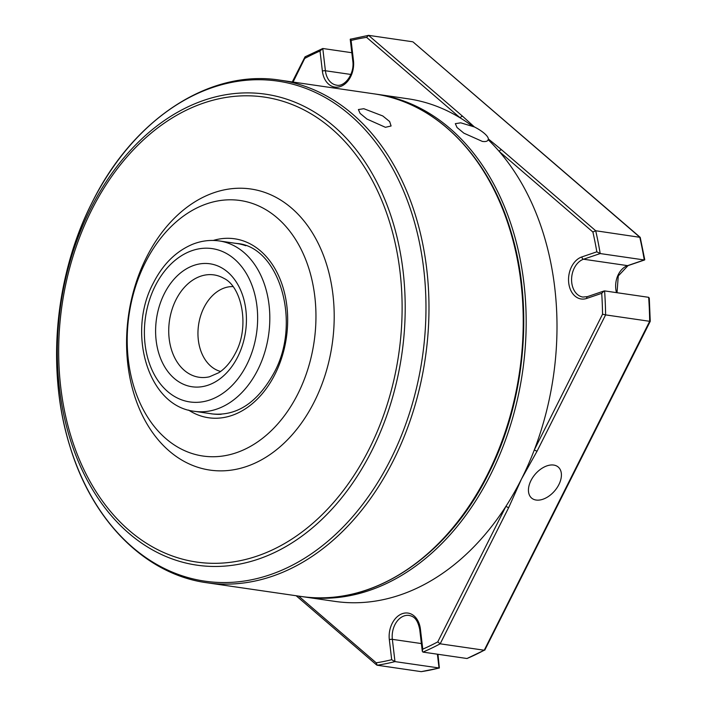 <?xml version="1.0" encoding="UTF-8"?>
<svg xmlns="http://www.w3.org/2000/svg" width="707" height="707" viewBox="0 0 707 707"><rect width="100%" height="100%" fill="white"/><g stroke="black" fill="none" stroke-linecap="round" stroke-linejoin="round"><path stroke-width="1.06" d="M363.813 108.71L382.787 115.966L389.654 121.542L391.086 125.987L385.43 127.304L366.951 119.059L360.11 113.412L358.396 109.55L363.813 108.71M488.351 138.943L488.166 139.703C487.68 141.294 485.753 141.86 482.36 141.418L463.889 133.172L457.049 127.525L455.335 123.663L460.752 122.824L474.397 126.942A18.294 5.267 26.7 0 1 488.351 138.943L501.617 149.822A2.156 1.352 130.7 0 0 499.222 151.448A253.937 183.882 98.3 0 1 534.351 449.82A253.937 183.882 98.3 0 1 521.43 479.134A253.937 183.882 98.3 0 1 505.965 506.265A253.937 183.882 98.3 0 1 334.809 601.374L303.966 596.885A253.937 183.882 98.3 0 0 490.587 474.644A253.937 183.882 98.3 0 0 377.131 94.296L375.656 94.093M501.617 149.822L595.701 230.756L592.881 232.011L499.222 151.448A253.937 183.882 98.3 0 0 488.166 139.703L488.016 140.101M536.127 500.043A20.441 12.814 130.7 0 0 556.975 487.848A20.441 12.814 130.7 0 0 558.256 467.062A20.441 12.814 130.7 0 0 553.722 465.065A20.441 12.814 130.7 0 0 532.884 477.269A20.441 12.814 130.7 0 0 531.593 498.055A20.441 12.814 130.7 0 0 536.127 500.043M145.288 262.651A129.125 93.501 98.3 0 1 277.135 217.809A129.125 93.501 98.3 0 1 297.868 393.896A129.125 93.501 98.3 0 1 166.021 438.729A129.125 93.501 98.3 0 1 145.288 262.651M146.473 257.366A142.036 102.851 98.3 0 1 291.505 208.044A142.036 102.851 98.3 0 1 314.306 401.735A142.036 102.851 98.3 0 1 169.282 451.057A142.036 102.851 98.3 0 1 146.473 257.366M234.963 243.235A86.121 62.366 98.3 0 1 236.925 243.473C278.841 246.416 302.004 321.853 274.095 372.722C257.622 402.575 236.96 416.308 212.109 413.922A86.121 62.366 98.3 0 1 210.165 413.595M219.294 240.946C210.262 239.682 201.336 240.804 192.516 244.313C176.025 251.285 162.99 264.144 153.428 282.888C126.571 332.334 147.86 406.295 194.487 411.315A86.086 62.331 98.3 0 0 257.755 369.885A86.086 62.331 98.3 0 0 219.294 240.946L236.916 243.517A86.086 62.331 98.3 0 1 245.762 245.727M220.602 371.467A43.039 31.17 98.3 0 1 203.987 307.536A43.039 31.17 98.3 0 1 232.957 286.591M377.131 94.296L407.974 98.786A253.937 183.882 98.3 0 1 460.239 117.91A253.937 183.882 98.3 0 1 472.85 126.535M221.229 414.284A86.086 62.331 98.3 0 1 212.118 413.887L194.487 411.315M602.558 314.2L605.607 314.889L537.09 451.128A2.156 0.619 26.7 0 1 534.351 449.82L602.558 314.2A316.347 229.068 -81.7 0 0 601.719 293.334L586.704 298.434A21.519 15.581 98.3 0 1 570.841 290.506A21.519 15.581 98.3 0 1 571.548 266.751A21.519 15.581 98.3 0 1 581.826 256.933L596.832 251.825L600.199 253.557L583.531 259.222L627.595 265.638L644.263 259.964L600.199 253.557A318.503 230.632 98.3 0 0 595.701 230.756L640.215 237.358L644.757 259.734L644.263 259.964A318.503 230.632 -81.7 0 0 639.764 237.172L413.109 42.005M366.571 37.347A316.347 229.068 -81.7 0 0 351.096 40.449L353.456 60.493A2.156 0.513 173.3 0 0 352.784 60.961L350.23 39.265L368.541 35.35L462.625 116.284A2.156 1.352 -49.3 0 0 460.239 117.91L366.571 37.347L368.541 35.35L412.596 41.766M462.625 116.284L474.397 126.942M298.663 596.107L376.212 662.812L377.185 665.234L421.248 671.65A318.503 230.632 -81.7 0 0 439.038 668.018L437.403 654.196M537.09 451.128L521.43 479.134L508.704 507.573L440.178 643.812L484.242 650.228L649.671 321.305A318.503 230.632 -81.7 0 0 648.664 297.32L604.6 290.904A318.503 230.632 98.3 0 1 605.607 314.889L649.671 321.305M292.291 81.95L305.026 56.843L322.781 48.491L351.812 52.716M376.212 662.812A316.347 229.068 -81.7 0 0 391.687 659.711L394.974 661.602L439.356 668.018L421.248 671.65M422.936 652.093L422.291 651.253L422.768 649.141A316.347 229.068 -81.7 0 0 437.757 641.885L440.178 643.812A318.503 230.632 98.3 0 1 422.936 652.093L467 658.509A318.503 230.632 -81.7 0 0 484.242 650.228L467 658.509M484.763 650.157L650.246 321.332L649.282 298.151L648.664 297.32M437.969 654.284L439.356 668.018M508.704 507.573A2.156 0.619 -153.3 0 1 505.965 506.265L437.757 641.885M376.681 664.995L377.185 665.234A318.503 230.632 98.3 0 0 394.974 661.602L392.35 639.349A2.156 0.513 173.3 0 0 389.327 639.658A21.519 15.581 98.3 0 1 392.155 623.441A21.519 15.581 98.3 0 1 408.558 613.181A21.519 15.581 98.3 0 1 420.409 629.097L422.768 649.141M601.719 293.334L604.07 290.975L587.482 296.613A2.156 1.396 -108.8 0 0 586.704 298.434M351.096 40.449L350.752 38.982M305.539 56.772L293.069 82.056M353.456 60.493A21.519 15.581 98.3 0 1 340.359 86.537A21.519 15.581 98.3 0 1 322.383 71.062A2.156 0.513 -6.7 0 1 325.406 70.753L322.781 48.491L320.015 51.019A316.347 229.068 -81.7 0 0 305.035 58.274M581.826 256.933A2.156 1.396 71.2 0 0 583.531 259.222A19.372 14.025 -81.7 0 0 574.287 268.059A19.372 14.025 -81.7 0 0 582.939 297.064L587.482 296.613M420.409 629.097A2.156 0.513 -6.7 0 0 419.737 629.557C417.351 617.644 412.8 616.336 409.123 615.426A19.372 14.025 -81.7 0 0 394.895 624.749A19.372 14.025 -81.7 0 0 392.35 639.349L421.39 643.573M616.513 292.645A19.372 14.025 98.3 0 1 618.351 274.466A19.372 14.025 98.3 0 1 627.595 265.638A2.156 1.396 71.2 0 0 628.046 265.602L618.263 275.951L617.034 292.716M213.267 240.451A90.425 65.477 98.3 0 1 278.478 275.474A90.425 65.477 98.3 0 1 275.005 374.233A90.425 65.477 98.3 0 1 188.575 410.078M155.24 285.902A77.47 56.1 98.3 0 1 234.353 259.001A77.47 56.1 98.3 0 1 246.787 364.653A77.47 56.1 98.3 0 1 167.683 391.554A77.47 56.1 98.3 0 1 155.24 285.902M175.963 299.795A51.717 37.444 98.3 0 1 223.757 278.293C241.714 286.485 250.066 326.581 235.458 353.085C230.88 361.949 225.33 368.488 218.79 372.713L209.413 376.796A51.717 37.444 98.3 0 1 173.515 355.232A51.717 37.444 98.3 0 1 175.963 299.795M164.307 293.697A62.136 44.992 98.3 0 1 227.751 272.124A62.136 44.992 98.3 0 1 237.729 356.858A62.136 44.992 98.3 0 1 174.284 378.431A62.136 44.992 98.3 0 1 164.307 293.697M374.189 93.872A253.937 183.882 98.3 0 1 487.644 474.22A253.937 183.882 98.3 0 1 301.032 596.452L206.78 582.736A253.937 183.882 98.3 0 0 393.392 460.496A253.937 183.882 98.3 0 0 279.937 80.147L374.189 93.872C435.194 102.091 488.272 155.452 510.631 230.509C534.245 306.007 525.513 401.258 488.298 474.097C447.231 557.629 370.936 607.728 301.032 596.452M91.99 202.723A252.682 182.972 98.3 0 1 350 114.976A252.682 182.972 98.3 0 1 390.573 459.559A252.682 182.972 98.3 0 1 132.562 547.298A252.682 182.972 98.3 0 1 91.99 202.723M90.646 208.733A237.985 172.331 98.3 0 1 333.651 126.085A237.985 172.331 98.3 0 1 371.864 450.624A237.985 172.331 98.3 0 1 128.86 533.272A237.985 172.331 98.3 0 1 90.646 208.733M91.583 210.156A234.945 170.122 98.3 0 1 331.477 128.568A234.945 170.122 98.3 0 1 369.204 448.954A234.945 170.122 98.3 0 1 129.301 530.542A234.945 170.122 98.3 0 1 91.583 210.156M322.383 71.062L320.015 51.019M596.832 251.825A316.347 229.068 -81.7 0 0 592.881 232.011M391.687 659.711L389.327 639.658M350.875 74.456L325.406 70.753A19.372 14.025 -81.7 0 0 336.594 85.158C344.716 87.2 354.746 73.811 352.784 60.961M279.937 80.147C209.502 68.826 133.04 119.165 92.016 202.635C54.66 275.757 46.079 371.387 70.134 447.018C92.688 521.43 145.677 574.473 206.78 582.736M302.499 596.664L303.966 596.885M628.046 265.602L644.625 259.955M640.215 237.349L413.109 41.996M419.737 629.557L422.291 651.253M296.162 595.745L376.672 665.004"/></g></svg>

